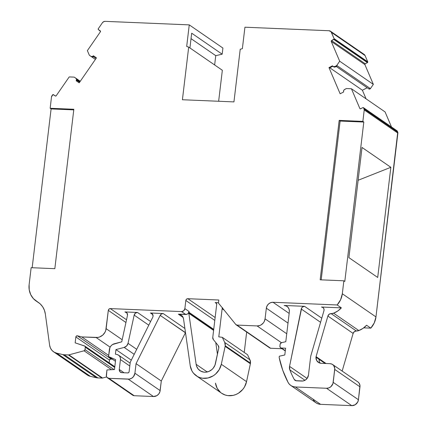 <?xml version="1.0" encoding="UTF-8"?>
<svg xmlns="http://www.w3.org/2000/svg" width="427" height="427" viewBox="0 0 427 427"><rect width="100%" height="100%" fill="white"/><g stroke="black" fill="none" stroke-linecap="round" stroke-linejoin="round"><path stroke-width="0.64" d="M73.77 109.878L51.096 108.928L73.77 109.878L51.096 108.928L50.151 108.277L51.512 96.838A1.9 1.735 124.5 0 1 51.864 95.926L52.601 94.853A0.635 0.576 124.5 0 1 53.439 94.661L55.345 95.979L56.183 95.787L69.217 76.913L74.052 77.111A1.265 1.158 124.5 0 1 74.479 77.282L75.766 78.173A1.9 1.735 124.5 0 1 76.364 80.233L76.892 80.596A1.9 1.735 -55.5 0 0 76.988 80.169L76.465 79.806A1.9 1.735 124.5 0 1 76.364 80.233L76.177 80.762L79.192 82.849L96.454 57.864L93.438 55.777L93.017 56.14A1.9 1.735 124.5 0 1 90.876 56.311L89.59 55.419A1.265 1.158 124.5 0 1 89.275 55.078L87.386 50.626L100.42 31.753A0.635 0.576 124.5 0 0 100.308 30.904L98.402 29.586L100.308 30.904A0.635 0.576 124.5 0 1 100.42 31.753L87.386 50.626L100.42 31.753A0.635 0.576 124.5 0 0 100.537 31.449L98.402 29.586A0.635 0.576 124.5 0 1 98.285 28.737L102.4 22.78A3.165 2.893 124.5 0 1 105.149 21.35L189.257 24.878L186.69 46.431L188.691 47.098L222.344 70.268L218.645 101.263M148.783 325.177L134.169 315.115L148.783 325.177L134.169 315.115L135.37 313.172L137.457 312.457L124.887 311.929A3.197 2.925 124.5 0 1 126.333 312.409A3.197 2.925 124.5 0 1 127.513 315.169A3.197 2.925 124.5 0 1 127.459 315.478L121.738 341.813L112.525 344.546L111.004 345.865L109.926 347.573L108.554 356.55L115.653 359.673L114.473 369.568L106.958 369.931L106.424 376.315L106.947 377.345L108.944 378.338A3.176 2.909 124.5 0 1 107.513 377.868A3.176 2.909 124.5 0 1 106.339 375.125L106.958 369.931L106.339 375.125A3.176 2.909 124.5 0 0 108.944 378.338L128.233 379.149L153.469 396.528A6.352 5.813 -55.5 0 0 160.152 390.598L134.916 373.219L136.058 363.644L161.294 381.023L160.152 390.598L134.916 373.219A6.352 5.813 124.5 0 1 128.233 379.149L153.469 396.528L134.179 395.717L108.944 378.338L129.408 379.08L131.66 378.247L133.502 376.609L134.916 373.219L136.058 363.644L160.189 315.388L185.425 332.761L161.294 381.023L159.895 391.799L158.743 393.988L156.896 395.626L153.469 396.528L134.179 395.717L108.944 378.338L128.233 379.149L153.469 396.528A6.352 5.813 -55.5 0 0 160.152 390.598L134.916 373.219L136.058 363.644L161.294 381.023L160.152 390.598M163.178 313.535L150.437 313.002L152.823 314.646L150.437 313.002A3.176 2.909 124.5 0 1 151.868 313.477A3.176 2.909 124.5 0 1 153.042 316.215A3.176 2.909 124.5 0 1 152.706 317.325L130.673 361.391L152.706 317.325A3.176 2.909 124.5 0 0 153.042 316.215A3.176 2.909 124.5 0 1 152.706 317.325L130.673 361.391A5.081 4.649 124.5 0 0 130.139 363.163A5.081 4.649 124.5 0 1 130.673 361.391A5.081 4.649 124.5 0 0 130.139 363.163L129.114 371.73A1.27 1.164 124.5 0 1 127.78 372.92L121.871 372.67A3.176 2.909 124.5 0 1 120.441 372.2A3.176 2.909 124.5 0 1 119.266 369.456L124.07 372.766M76.951 80.388L79.619 82.23M79.918 81.797L76.999 79.785M213.601 330.397L188.835 313.343A1.9 1.735 124.5 0 1 188.83 312.852L213.655 329.943L188.83 312.852A1.9 1.735 124.5 0 1 188.974 312.313L213.724 329.356L188.974 312.313L189.07 311.529L187.944 313.669L186.903 314.293L178.369 314.171M333.77 39.46L367.417 62.63A0.635 0.576 -55.5 0 0 367.78 62.107L334.127 38.937A0.635 0.576 124.5 0 1 333.77 39.46L367.417 62.63L365.218 63.772L331.571 40.602L333.77 39.46L367.417 62.63L365.218 63.772A0.635 0.576 -55.5 0 0 364.904 64.605L331.251 41.435A0.635 0.576 124.5 0 1 331.571 40.602L334.127 38.937A0.635 0.576 124.5 0 1 333.77 39.46L331.571 40.602L331.251 41.435L339.684 61.205L373.337 84.375L370.406 88.629L336.759 65.459A1.265 1.158 124.5 0 1 336.364 65.769L336.892 66.132L336.46 66.265M225.141 346.366L250.377 363.745A6.33 5.791 -55.5 0 0 250.478 363.153L225.237 345.774A6.33 5.791 124.5 0 1 225.141 346.366L250.377 363.745L246.55 381.653L221.314 364.279L225.141 346.366L250.377 363.745A6.33 5.791 -55.5 0 0 250.478 363.153A6.33 5.791 -55.5 0 0 249.96 359.844L224.725 342.465A6.33 5.791 124.5 0 1 225.237 345.774A6.33 5.791 124.5 0 1 225.141 346.366L221.314 364.279L225.141 346.366A6.33 5.791 124.5 0 0 225.237 345.774L224.725 342.465A6.33 5.791 124.5 0 1 225.237 345.774L250.478 363.153L225.237 345.774M218.485 302.711L215.133 302.567L216.558 303.549L215.133 302.567L218.485 302.711L215.133 302.567L216.324 303.165L216.692 304.488L212.769 337.394A3.165 2.893 124.5 0 0 213.377 339.604L218.213 345.571A3.165 2.893 124.5 0 1 218.816 347.786L218.213 345.571L213.377 339.604A3.165 2.893 124.5 0 1 212.769 337.394L213.377 339.604L218.213 345.571A3.165 2.893 124.5 0 1 218.816 347.786A3.165 2.893 124.5 0 1 218.768 348.085L215.491 363.436A10.44 9.554 124.5 0 1 199.959 370.641A10.44 9.554 124.5 0 1 196.137 364.338L207.218 371.965M129.797 366.008L120.446 359.566L129.797 366.008L120.446 359.566L119.266 369.456L119.88 371.677L121.871 372.67L127.78 372.92L128.66 372.59L129.114 371.73L130.139 363.163L129.114 371.73A1.27 1.164 124.5 0 1 127.78 372.92L121.871 372.67A3.176 2.909 124.5 0 1 119.266 369.456L120.446 359.566L120.361 357.863L119.715 356.342L118.578 355.189A5.081 4.649 124.5 0 1 120.446 359.566L119.266 369.456M134.201 354.33L124.177 347.429L126.659 345.934L128.036 343.335L134.169 315.115L128.036 343.335L136.715 349.307L128.036 343.335A5.081 4.649 124.5 0 1 124.177 347.429L134.201 354.33L124.177 347.429L115.952 349.585L131.292 360.148L115.952 349.585L115.407 354.143L117.094 354.533A5.081 4.649 124.5 0 1 118.573 355.184L117.094 354.533A5.081 4.649 124.5 0 1 120.446 359.566M285.316 350.684L281.462 348.032A1.9 1.735 124.5 0 1 279.909 346.11L280.272 347.439L285.316 350.684L281.462 348.032L285.61 348.208L284.804 354.976L279.295 356.235L279.151 357.468L282.759 370.289L288.044 382.352A104.786 95.878 124.5 0 1 279.151 357.468L279.295 356.235L279.151 357.468A104.786 95.878 124.5 0 0 288.044 382.352L289.346 384.204L291.065 385.64L293.109 386.579L295.351 386.963A10.125 9.266 124.5 0 1 290.782 385.453A10.125 9.266 124.5 0 1 288.044 382.352A10.125 9.266 124.5 0 0 295.351 386.963L326.538 388.271L351.773 405.65A6.33 5.791 -55.5 0 0 358.434 399.741L333.193 382.368A6.33 5.791 124.5 0 1 326.538 388.271L351.773 405.65L320.586 404.342L295.351 386.963L326.538 388.271L328.859 387.897L330.941 386.643L332.937 383.563L334.736 369.44L359.972 386.819A5.695 5.209 -55.5 0 0 357.874 381.903L332.633 364.525A5.695 5.209 124.5 0 1 334.736 369.44L359.972 386.819L358.434 399.741L333.193 382.368L334.763 368.357L333.642 365.459L332.057 364.183L330.066 363.676A5.695 5.209 124.5 0 1 332.633 364.525M115.455 361.306L108.554 356.55L115.653 359.673L114.473 369.568L106.958 369.931L114.473 369.568L115.653 359.673L108.554 356.55L115.455 361.306L108.554 356.55L109.397 349.499A6.352 5.813 124.5 0 1 114.324 343.762L121.738 341.813L114.324 343.762A6.352 5.813 124.5 0 0 109.397 349.499L108.554 356.55M320.581 322.31L301.259 309.004A3.165 2.893 124.5 0 1 304.547 306.319L284.158 305.465L286.373 306.026L288.134 307.445L289.18 309.495L289.346 311.87L285.791 341.701L281.644 342.646A1.9 1.735 124.5 0 0 280.117 344.375L279.909 346.11L280.117 344.375A1.9 1.735 124.5 0 1 281.644 342.646L280.277 343.788L279.909 346.11A1.9 1.735 124.5 0 0 281.462 348.032L285.61 348.208L284.804 354.976L279.295 356.235L284.804 354.976L285.61 348.208L281.462 348.032M295.073 380.361L295.068 380.356A3.165 2.893 124.5 0 0 296.493 380.825L301.809 381.049A6.33 5.791 124.5 0 0 308.459 375.141L310.632 356.945A8.86 8.108 124.5 0 1 310.936 355.456L323.938 310.765A3.165 2.893 124.5 0 0 322.881 307.499L322.924 307.531M249.96 359.844L250.478 363.153A6.33 5.791 -55.5 0 0 249.96 359.844L247.537 354.709L222.296 337.33L224.725 342.465L249.96 359.844L247.537 354.709L222.296 337.33L224.725 342.465L249.96 359.844L247.537 354.709L222.296 337.33L224.725 342.465M196.137 364.338L188.835 313.343L196.137 364.338L196.527 366.014L198.133 368.96L200.663 371.079L203.812 372.125L205.51 372.2L208.878 371.437L211.888 369.552L213.148 368.261L214.973 365.154L218.768 348.085A3.165 2.893 124.5 0 0 218.816 347.786A3.165 2.893 124.5 0 1 218.768 348.085L215.491 363.436A10.44 9.554 124.5 0 1 205.51 372.2A10.44 9.554 124.5 0 1 196.137 364.338L188.835 313.343A1.9 1.735 124.5 0 1 188.974 312.313L189.07 311.529A3.165 2.893 124.5 0 1 185.74 314.48L178.363 314.171L180.221 314.576L181.806 315.585L182.948 317.09L183.535 318.937L190.228 365.726L191.936 370.914L193.436 373.15L197.498 376.555L199.943 377.628L202.563 378.231L208.018 377.98L213.222 375.824L215.534 374.105L219.216 369.643L221.314 364.279L246.55 381.653L244.457 387.022L242.787 389.403L238.463 393.203L235.934 394.505L233.259 395.359L227.799 395.61L225.178 395.007L221.56 393.203M217.444 354.277L215.768 342.561M113.998 369.595L85.026 349.644L113.998 369.595L85.026 349.644L85.315 347.194A1.265 1.158 124.5 0 0 84.583 345.966L75.157 342.844L75.857 336.962L109.509 360.132L109.184 362.854M334.127 38.937A0.635 0.576 124.5 0 0 334.085 38.627L334.085 38.627A0.635 0.576 124.5 0 1 334.127 38.937L367.78 62.107A0.635 0.576 -55.5 0 0 367.738 61.798L334.085 38.627L331.427 32.388L365.074 55.558L367.738 61.798L334.085 38.627L331.427 32.388L365.074 55.558A3.165 2.893 -55.5 0 0 364.124 54.384L365.074 55.558L367.738 61.798L334.085 38.627A0.635 0.576 124.5 0 1 334.127 38.937L367.78 62.107A0.635 0.576 -55.5 0 0 367.738 61.798A0.635 0.576 -55.5 0 1 367.78 62.107L367.417 62.63A0.635 0.576 -55.5 0 0 367.78 62.107M397.142 130.881L397.27 131.068A0.635 0.576 -55.5 0 0 397.083 130.833L363.43 107.663A0.635 0.576 124.5 0 1 363.623 107.898L397.27 131.068L397.75 132.194L364.103 109.018L363.623 107.898L397.27 131.068L397.75 132.194L364.103 109.018A1.9 1.735 124.5 0 1 364.231 109.952L397.879 133.123A1.9 1.735 -55.5 0 0 397.75 132.194L375.963 316.919L342.315 293.749L340.613 299.727L337.154 304.969L272.997 302.279L289.164 313.407L272.997 302.279L270.675 302.652L268.594 303.901L267.072 305.844L266.341 308.182A6.33 5.791 124.5 0 1 272.997 302.279L289.164 313.407M391.506 126.995L385.079 111.922L391.506 126.995L385.079 111.922L351.426 88.752L385.079 111.922L351.426 88.752L359.86 108.522A0.635 0.576 124.5 0 0 360.644 108.784L362.838 107.636A0.635 0.576 124.5 0 1 363.623 107.898L397.27 131.068L397.75 132.194L364.103 109.018L363.489 107.711L362.838 107.636L360.644 108.784A0.635 0.576 124.5 0 1 359.86 108.522L360.415 108.853L362.838 107.636A0.635 0.576 124.5 0 1 363.43 107.663M325.107 363.468L319.113 359.342A6.33 5.791 124.5 0 0 320.101 363.153L319.369 361.637L319.113 359.342L325.107 363.468L315.959 357.169A3.165 2.893 124.5 0 1 316.071 356.641L326.047 363.51L316.071 356.641L327.883 316.039A3.165 2.893 124.5 0 1 331.101 313.621L356.342 330.994A3.165 2.893 -55.5 0 0 353.124 333.418L327.883 316.039L329.116 314.261L331.101 313.621L356.342 330.994A6.33 5.791 -55.5 0 0 358.829 330.557L333.594 313.183A6.33 5.791 124.5 0 1 331.101 313.621L333.594 313.183L337.768 311.005L341.36 307.862L321.456 307.029A3.165 2.893 124.5 0 1 322.881 307.499M290.782 385.453L316.023 402.832A10.125 9.266 -55.5 0 0 320.586 404.342L295.351 386.963L326.538 388.271L351.773 405.65L320.586 404.342L318.345 403.958L316.306 403.019L314.582 401.583L313.279 399.731A10.125 9.266 -55.5 0 0 320.586 404.342L295.351 386.963M295.068 380.356A3.165 2.893 124.5 0 1 294.219 379.406A97.826 89.505 124.5 0 1 289.821 369.851L304.979 380.286L289.821 369.851A6.33 5.791 124.5 0 1 289.549 366.371L307.104 378.455M296.253 380.804L294.219 379.406A3.165 2.893 124.5 0 0 296.493 380.825L301.809 381.049A6.33 5.791 124.5 0 0 308.459 375.141L310.632 356.945L308.459 375.141L307.056 378.519L305.22 380.147L302.978 380.98L295.799 380.708L294.219 379.406L296.253 380.804L294.219 379.406A97.826 89.505 124.5 0 1 289.821 369.851L289.549 366.371L301.259 309.004L289.549 366.371A6.33 5.791 124.5 0 0 289.821 369.851L304.979 380.286M222.296 337.33L218.784 336.86L222.136 308.748L218.784 336.86L222.296 337.33L218.784 336.86L222.136 308.748L222.68 307.814M107.513 377.868L132.749 395.242A3.176 2.909 -55.5 0 0 134.179 395.717L132.706 395.215M196.372 375.856L221.608 393.235A16.77 15.34 -55.5 0 0 246.55 381.653L221.314 364.279A16.77 15.34 -55.5 0 1 196.372 375.856A16.77 15.34 -55.5 0 1 190.228 365.726A16.77 15.34 -55.5 0 0 205.28 378.349A16.77 15.34 -55.5 0 0 221.314 364.279M246.667 332.057L244.233 352.435M250.377 363.745L246.55 381.653L250.377 363.745A6.33 5.791 -55.5 0 0 250.478 363.153M220.545 392.424L217.178 388.292L215.47 383.104A16.77 15.34 -55.5 0 0 230.521 395.728A16.77 15.34 -55.5 0 0 246.55 381.653M85.315 347.194L84.92 350.023L84.05 350.786A1.265 1.158 124.5 0 0 85.026 349.644L85.315 347.194A1.265 1.158 124.5 0 0 84.583 345.966L75.157 342.844L84.914 346.148L85.315 347.194L114.724 367.444M85.026 349.644A1.265 1.158 124.5 0 1 84.05 350.786L68.918 354.869A1.9 1.735 124.5 0 1 68.389 354.933L102.037 378.103A1.9 1.735 -55.5 0 0 102.571 378.039L68.918 354.869A1.9 1.735 124.5 0 1 68.389 354.933L102.037 378.103L97.89 377.927L64.237 354.757A9.49 8.684 124.5 0 1 62.71 354.554L96.363 377.724L90.348 376.336L56.695 353.166A10.755 9.842 124.5 0 1 53.572 351.795L87.225 374.965A10.755 9.842 -55.5 0 0 90.348 376.336L56.695 353.166L62.71 354.554L96.363 377.724A9.49 8.684 -55.5 0 0 97.89 377.927L64.237 354.757L68.389 354.933L102.037 378.103L97.89 377.927L64.237 354.757A9.49 8.684 124.5 0 1 62.71 354.554L96.363 377.724L90.348 376.336L56.695 353.166L54.101 352.136L51.95 350.364L50.418 348.005L49.628 345.235L45.342 314L44.403 310.232L42.679 306.826L40.261 303.944L33.439 298.681L30.691 294.598L29.212 289.794L29.121 284.644L31.144 267.686L54.832 268.679L73.839 109.269L54.832 268.679L73.839 109.269L50.151 108.277L73.839 109.269L50.151 108.277L51.096 108.928L32.164 267.729L51.096 108.928L50.151 108.277L51.512 96.838L52.996 94.58L55.345 95.979A0.635 0.576 124.5 0 0 56.183 95.787L69.217 76.913L74.052 77.111A1.265 1.158 124.5 0 1 74.479 77.282L80.281 81.274M336.257 66.463L368.832 88.891A1.265 1.158 -55.5 0 0 370.406 88.629L336.759 65.459L339.684 61.205L373.337 84.375L370.406 88.629L368.864 88.912M368.496 88.512A1.265 1.158 -55.5 0 0 370.406 88.629L336.759 65.459A1.265 1.158 124.5 0 1 336.364 65.769L334.88 66.543A1.9 1.735 124.5 0 1 332.798 66.196L332.462 65.806L328.982 67.615L340.143 93.791L343.623 91.981L343.564 91.442A1.9 1.735 124.5 0 1 344.648 89.451L346.132 88.677A1.265 1.158 124.5 0 1 346.601 88.538L351.426 88.752L346.601 88.538A1.265 1.158 124.5 0 0 346.132 88.677A1.265 1.158 124.5 0 1 346.601 88.538L351.426 88.752L359.86 108.522L360.34 108.853M320.101 363.153A6.33 5.791 124.5 0 1 319.113 359.342L315.959 357.169A6.33 5.791 124.5 0 0 318.323 362.363A6.33 5.791 124.5 0 0 321.173 363.308L330.066 363.676A5.695 5.209 124.5 0 1 334.736 369.44L359.972 386.819L358.434 399.741L357.698 402.079L355.189 404.753L351.773 405.65A6.33 5.791 -55.5 0 0 358.434 399.741L333.193 382.368A6.33 5.791 124.5 0 1 326.538 388.271M356.342 330.994A6.33 5.791 -55.5 0 0 358.829 330.557A18.985 17.368 124.5 0 0 366.601 325.241L370.807 328.139L366.601 325.241L363.003 328.384L358.829 330.557L356.342 330.994A3.165 2.893 -55.5 0 0 353.124 333.418L327.883 316.039A3.165 2.893 124.5 0 1 331.101 313.621L356.342 330.994L354.351 331.635L353.124 333.418L342.16 371.084L353.124 333.418L327.883 316.039L316.071 356.641L326.047 363.51M222.136 308.748L224.18 310.157L222.136 308.748A1.265 1.158 124.5 0 1 222.451 308.027A1.265 1.158 124.5 0 0 222.136 308.748L224.18 310.157M216.692 304.488L212.769 337.394L216.692 304.488A1.9 1.735 124.5 0 0 215.133 302.567A1.9 1.735 124.5 0 1 216.692 304.488M183.535 318.937L190.228 365.726L183.535 318.937A6.33 5.791 124.5 0 0 181.219 315.115A6.33 5.791 124.5 0 0 178.363 314.171A6.33 5.791 124.5 0 1 183.535 318.937M214.792 320.415L185.836 300.475A1.9 1.735 124.5 0 1 187.832 298.703L186.514 299.194L185.836 300.475L214.792 320.415L185.836 300.475L184.864 308.63L189.07 311.529A3.165 2.893 124.5 0 1 185.74 314.48L178.363 314.171L183.114 317.448M75.857 336.962A1.265 1.158 124.5 0 1 77.415 335.814L111.068 358.984A1.265 1.158 -55.5 0 0 109.509 360.132L75.857 336.962L75.157 342.844L75.857 336.962A1.265 1.158 124.5 0 1 77.415 335.814L76.406 336.028L75.857 336.962L109.509 360.132A1.265 1.158 -55.5 0 1 111.068 358.984L109.686 359.609M50.151 108.277L51.512 96.838A1.9 1.735 124.5 0 1 51.864 95.926L52.601 94.853A0.635 0.576 124.5 0 1 53.439 94.661L55.345 95.979A0.635 0.576 124.5 0 0 56.183 95.787L69.217 76.913L74.052 77.111A1.265 1.158 124.5 0 1 74.479 77.282L75.008 77.645M93.374 56.626L96.043 58.462M74.479 77.282L76.294 78.536A1.9 1.735 -55.5 0 1 76.988 80.169L76.465 79.806A1.9 1.735 124.5 0 1 76.364 80.233L76.892 80.596A1.9 1.735 -55.5 0 0 76.988 80.169L76.625 78.84L75.766 78.173L76.988 80.169A1.9 1.735 -55.5 0 0 76.294 78.536M76.364 80.233L76.177 80.762L79.198 82.843L76.705 81.125L76.892 80.596L76.364 80.233L76.177 80.762L76.705 81.125L76.892 80.596A1.9 1.735 -55.5 0 0 76.988 80.169M79.198 82.843L76.177 80.762L79.192 82.849L96.454 57.864L93.438 55.777L93.017 56.14L93.54 56.497L93.967 56.14M76.177 80.762L79.192 82.849L96.454 57.864L93.438 55.777L93.017 56.14L93.54 56.497A1.9 1.735 -55.5 0 1 91.399 56.668L92.467 56.951L93.54 56.497L93.017 56.14L91.944 56.588L90.871 56.305L91.399 56.668A1.9 1.735 -55.5 0 0 93.54 56.497M91.399 56.668L90.876 56.311A1.9 1.735 124.5 0 1 90.871 56.305L89.59 55.419A1.265 1.158 124.5 0 1 89.275 55.078L87.386 50.626L89.275 55.078A1.265 1.158 124.5 0 0 89.59 55.419L90.871 56.305A1.9 1.735 124.5 0 0 93.017 56.14M367.417 62.63L365.218 63.772L364.904 64.605L331.251 41.435L339.684 61.205L336.759 65.459A1.265 1.158 124.5 0 1 336.364 65.769L334.88 66.543L335.408 66.906L336.892 66.132L336.364 65.769L334.88 66.543L335.408 66.906L336.887 66.132M333.108 66.468L333.631 66.831A1.9 1.735 -55.5 0 0 335.408 66.906L336.892 66.132L336.364 65.769M363.809 122.047L344.802 281.452L363.809 122.047L340.122 121.054L339.177 120.398L362.865 121.396L363.809 122.047L340.122 121.054L339.177 120.398L362.865 121.396L363.809 122.047L340.122 121.054L321.184 279.85L340.122 121.054L339.177 120.398L362.865 121.396L363.809 122.047L344.802 281.452L343.858 280.801L320.165 279.808L339.177 120.398M189.257 24.878L222.91 48.048L189.257 24.878L186.69 46.431L189.257 24.878L105.149 21.35A3.165 2.893 124.5 0 0 102.4 22.78L98.285 28.737A0.635 0.576 124.5 0 0 98.402 29.586L98.285 28.737L102.4 22.78L103.617 21.702L105.149 21.35L189.257 24.878L222.91 48.048L222.179 54.192L191.68 33.194L189.924 47.941L191.68 33.194L222.179 54.192L215.752 55.665L191.029 38.643L215.752 55.665L214.642 64.963L215.752 55.665L191.029 38.643M188.691 47.098L222.344 70.268L188.691 47.098L182.414 99.747L188.691 47.098L186.69 46.431L188.691 47.098L182.414 99.747L233.943 101.904L240.22 49.254L242.371 48.678L244.933 27.211L329.046 30.739A3.165 2.893 124.5 0 1 330.471 31.214A3.165 2.893 124.5 0 1 331.427 32.388L365.074 55.558L367.738 61.798M365.218 63.772L331.571 40.602L365.218 63.772A0.635 0.576 -55.5 0 0 364.904 64.605L373.337 84.375L370.406 88.629M333.327 66.559L334.282 67.092L335.408 66.906L334.88 66.543L333.231 66.548L332.462 65.806L328.982 67.615L329.511 67.978L332.841 66.244M367.177 87.754L362.4 90.241L367.177 87.754L362.4 90.241L329.825 67.813L362.4 90.241L366.062 98.829L362.4 90.241L329.825 67.813M358.12 180.274L390.844 167.299L362.032 147.459L348.896 257.63L377.708 277.47L348.896 257.63L362.032 147.459L348.896 257.63L377.708 277.47L390.844 167.299L377.708 277.47L390.844 167.299L362.032 147.459L390.844 167.299L358.12 180.274L390.844 167.299M286.736 333.765L265.071 318.841L286.736 333.765L265.071 318.841L266.341 308.182L288.006 323.106L266.341 308.182A6.33 5.791 124.5 0 1 272.997 302.279L337.154 304.969L341.36 307.862L321.456 307.029L322.673 307.371L323.591 308.225L324.045 309.431L323.938 310.765L310.936 355.456L323.938 310.765A3.165 2.893 124.5 0 0 321.456 307.029L341.36 307.862A18.985 17.368 -55.5 0 1 333.594 313.183A6.33 5.791 124.5 0 1 331.101 313.621M289.549 366.371L301.686 307.926L302.449 307.045L304.547 306.319L321.782 318.184L304.547 306.319L284.158 305.465A6.33 5.791 124.5 0 1 287.013 306.41A6.33 5.791 124.5 0 1 289.346 311.87L285.791 341.701L281.644 342.646L285.791 341.701L289.346 311.87A6.33 5.791 124.5 0 0 284.158 305.465L304.547 306.319L321.782 318.184M319.113 359.342L315.959 357.169A6.33 5.791 124.5 0 0 321.173 363.308L330.066 363.676L321.173 363.308L319.022 362.769L316.653 360.505L315.959 357.169A3.165 2.893 124.5 0 1 316.071 356.641L327.883 316.039M310.632 356.945A8.86 8.108 124.5 0 1 310.936 355.456A8.86 8.108 124.5 0 0 310.632 356.945M358.098 382.069L359.006 382.998L359.972 385.448L358.434 399.741M236.131 324.803L269.784 347.973A1.9 1.735 -55.5 0 0 270.638 348.256L236.99 325.086A1.9 1.735 124.5 0 1 235.8 324.493L218.443 303.074L218.805 300.005L218.443 303.074L235.8 324.493L218.443 303.074L218.805 300.005L187.832 298.703L215.139 317.507M136.058 363.644L160.189 315.388L185.494 332.633A3.165 2.893 -55.5 0 0 185.425 332.761L161.294 381.023L136.058 363.644L160.189 315.388A3.165 2.893 124.5 0 1 163.183 313.535L184.902 328.491L163.183 313.535L150.437 313.002L152.428 313.994L153.042 316.215A3.176 2.909 124.5 0 0 150.437 313.002L152.823 314.646M185.494 332.633A3.165 2.893 -55.5 0 0 185.425 332.761L160.189 315.388L161.449 314.005L163.183 313.535L184.902 328.491M115.407 354.143L117.094 354.533L115.407 354.143L115.952 349.585L115.407 354.143M136.715 349.307L128.036 343.335A5.081 4.649 124.5 0 1 124.177 347.429L115.952 349.585L131.292 360.148M124.887 311.929L126.899 312.932L127.513 315.169A3.197 2.925 124.5 0 1 127.459 315.478L121.738 341.813L127.459 315.478A3.197 2.925 124.5 0 0 127.513 315.169A3.197 2.925 124.5 0 0 124.887 311.929L137.457 312.457L150.614 321.515L137.457 312.457L124.887 311.929M128.036 343.335L134.169 315.115A3.176 2.909 124.5 0 1 137.457 312.457L150.614 321.515M213.655 329.943L188.83 312.852A1.9 1.735 124.5 0 1 188.974 312.313L189.07 311.529L184.864 308.63L185.836 300.475L184.864 308.63A3.165 2.893 124.5 0 1 181.534 311.587L185.74 314.48L181.534 311.587L110.31 308.598L126.531 319.764L110.31 308.598L108.992 309.084L108.314 310.37A1.9 1.735 124.5 0 1 110.31 308.598L126.531 319.764M125.933 322.502L108.314 310.37L125.933 322.502L108.314 310.37L105.747 330.471L105.031 332.185L102.752 335.099L99.63 336.978L97.9 337.431L81.813 336.935L108.688 355.44M77.415 335.814L81.813 336.935L77.415 335.814L111.068 358.984L112.691 359.395L111.068 358.984L77.415 335.814L81.813 336.935L96.144 337.538L110.123 347.162L96.144 337.538L81.813 336.935M111.538 369.713L84.05 350.786L111.538 369.713L84.05 350.786L68.918 354.869A1.9 1.735 124.5 0 1 68.389 354.933L64.237 354.757L68.389 354.933M62.71 354.554L56.695 353.166L62.71 354.554A9.49 8.684 124.5 0 0 64.237 354.757M54.832 268.679L31.144 267.686L29.121 284.644L31.144 267.686L54.832 268.679M331.427 32.388A3.165 2.893 124.5 0 0 329.046 30.739L244.933 27.211L242.371 48.678L240.22 49.254L233.943 101.904L182.414 99.747L233.943 101.904L240.22 49.254L242.371 48.678L244.933 27.211L329.046 30.739L331.032 31.731L334.085 38.627M340.143 93.791L343.623 91.981L343.596 90.855L344.162 89.803L346.132 88.677L344.648 89.451A1.9 1.735 124.5 0 0 343.564 91.442L343.623 91.981L340.143 93.791L328.982 67.615L329.511 67.978L328.982 67.615L340.143 93.791M363.623 107.898L364.231 109.952L362.865 121.396L364.231 109.952L397.879 133.123L375.963 316.919L342.315 293.749A18.985 17.368 124.5 0 1 337.154 304.969L341.36 307.862A18.985 17.368 -55.5 0 1 333.594 313.183L358.829 330.557L333.594 313.183M343.858 280.801L342.315 293.749L343.858 280.801L344.802 281.452L343.858 280.801L320.165 279.808L343.858 280.801L342.315 293.749A18.985 17.368 124.5 0 1 337.154 304.969L272.997 302.279M266.341 308.182L265.071 318.841A7.595 6.949 124.5 0 1 257.081 325.929L259.867 325.481L261.18 324.851L263.384 322.897L264.19 321.643L265.071 318.841L266.341 308.182L288.006 323.106M265.071 318.841A7.595 6.949 124.5 0 1 257.081 325.929L236.99 325.086L235.8 324.493A1.9 1.735 124.5 0 0 236.99 325.086L257.081 325.929L281.446 342.705L257.081 325.929L236.99 325.086L269.448 347.663A1.9 1.735 -55.5 0 0 270.638 348.256L236.99 325.086M189.07 311.529L184.864 308.63L183.738 310.771L181.534 311.587L110.31 308.598A1.9 1.735 124.5 0 0 108.314 310.37L106.131 328.678A9.49 8.684 124.5 0 1 96.144 337.538L110.123 347.162M358.829 330.557A18.985 17.368 124.5 0 0 366.601 325.241L370.807 328.139A18.985 17.368 -55.5 0 0 375.963 316.919L374.26 322.897L370.807 328.139L363.756 327.84L370.807 328.139A18.985 17.368 -55.5 0 0 375.963 316.919L342.315 293.749M282.039 348.736L270.638 348.256M187.832 298.703L218.805 300.005L187.832 298.703A1.9 1.735 124.5 0 0 185.836 300.475M185.062 333.492L185.622 333.514M108.314 310.37L106.131 328.678L122.191 339.737L106.131 328.678A9.49 8.684 124.5 0 1 96.144 337.538M106.67 376.934L102.571 378.039L68.918 354.869L102.571 378.039L106.67 376.934L102.571 378.039A1.9 1.735 -55.5 0 1 102.037 378.103L97.89 377.927A9.49 8.684 -55.5 0 1 96.363 377.724A9.49 8.684 -55.5 0 0 97.89 377.927M53.572 351.795A10.755 9.842 124.5 0 1 49.628 345.235L45.342 314A18.985 17.368 -55.5 0 0 38.377 302.423A18.985 17.368 -55.5 0 0 37.25 301.718A18.985 17.368 124.5 0 1 36.124 301.008A18.985 17.368 124.5 0 1 29.121 284.644A18.985 17.368 124.5 0 0 37.25 301.718L39.439 303.223L37.25 301.718A18.985 17.368 -55.5 0 1 45.342 314L49.628 345.235A10.755 9.842 124.5 0 0 56.695 353.166M189.924 47.941L191.68 33.194L222.179 54.192L222.91 48.048L222.179 54.192L215.752 55.665L214.642 64.963M331.571 40.602A0.635 0.576 124.5 0 0 331.251 41.435L364.904 64.605L373.337 84.375L339.684 61.205L336.759 65.459M96.363 377.724L90.348 376.336L87.161 374.922M188.974 312.313L213.724 329.356M124.177 347.429L115.952 349.585M397.27 131.068A0.635 0.576 -55.5 0 0 396.795 130.737M315.959 357.169A3.165 2.893 124.5 0 1 316.071 356.641M134.916 373.219A6.352 5.813 124.5 0 1 128.233 379.149M153.469 396.528L134.179 395.717L108.944 378.338M188.835 313.343A1.9 1.735 124.5 0 1 188.83 312.852M353.124 333.418L342.16 371.084M333.193 382.368L334.736 369.44M351.773 405.65L320.586 404.342M294.219 379.406A97.826 89.505 124.5 0 1 289.821 369.851M185.425 332.761L161.294 381.023M75.766 78.173A1.9 1.735 124.5 0 1 76.465 79.806M76.705 81.125L76.892 80.596M334.88 66.543A1.9 1.735 124.5 0 1 332.798 66.196L332.462 65.806L328.982 67.615M333.386 66.623A1.9 1.735 -55.5 0 0 335.408 66.906M340.122 121.054L321.184 279.85M222.179 54.192L215.752 55.665M365.074 55.558A3.165 2.893 -55.5 0 0 362.694 53.914M364.103 109.018A1.9 1.735 124.5 0 1 364.231 109.952L397.879 133.123A1.9 1.735 -55.5 0 0 397.75 132.194M301.259 309.004A3.165 2.893 124.5 0 1 304.547 306.319M216.558 303.549L215.133 302.567M160.189 315.388A3.165 2.893 124.5 0 1 163.183 313.535L150.437 313.002M134.169 315.115A3.176 2.909 124.5 0 1 137.457 312.457M184.864 308.63A3.165 2.893 124.5 0 1 181.534 311.587L185.74 314.48M112.691 359.395L111.068 358.984M102.037 378.103A1.9 1.735 -55.5 0 0 102.571 378.039M51.096 108.928L32.164 267.729M181.534 311.587L110.31 308.598M84.05 350.786L68.918 354.869M331.251 41.435L339.684 61.205M351.426 88.752L359.86 108.522M364.231 109.952L362.865 121.396M364.904 64.605L373.337 84.375M362.4 90.241L366.062 98.829M397.879 133.123L375.963 316.919M337.154 304.969L341.36 307.862M370.807 328.139L363.756 327.84M257.081 325.929L281.446 342.705M122.191 339.737L106.131 328.678M84.829 372.536A10.755 9.842 -55.5 0 0 90.348 376.336M39.439 303.223L37.25 301.718M130.139 363.147L118.573 355.184M285.284 350.967L280.63 347.765M114.81 366.729L84.856 346.105M91.485 56.722L95.386 59.412M330.471 31.214L364.124 54.384M39.86 303.581L36.231 301.083"/></g></svg>
